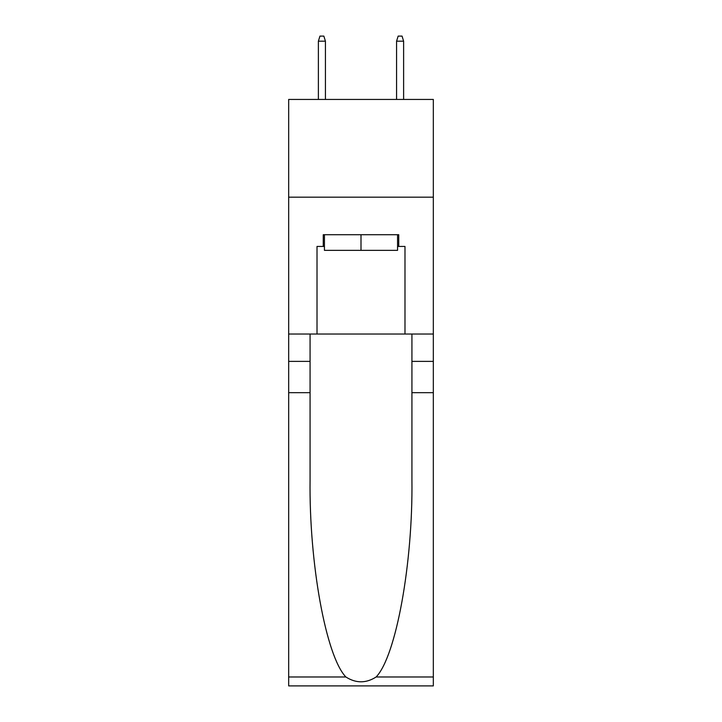<?xml version="1.0" encoding="UTF-8"?>
<svg xmlns="http://www.w3.org/2000/svg" width="722" height="722" viewBox="0 0 722 722"><rect width="100%" height="100%" fill="white"/><g stroke="black" fill="none" stroke-linecap="round" stroke-linejoin="round"><path stroke-width="1.08" d="M433.326 197.178L433.326 99.437L288.674 99.437L288.674 197.178L433.326 197.178L433.326 334.024L404.988 334.024L404.988 246.446L398.734 246.446L398.734 234.713L323.266 234.713L323.266 246.446L324.44 246.446M397.56 234.713L397.56 250.353L324.44 250.353L324.44 234.713M361 234.713L361 250.353M376.126 676.983L433.326 676.983L433.326 685.9L288.674 685.9L288.674 392.669L310.072 392.669L310.072 479.85C309.034 563.169 325.938 656.262 345.874 676.983C355.946 683.409 366.036 683.409 376.126 676.983C396.062 656.262 412.966 563.169 411.928 479.85L411.928 334.024M411.928 392.669L433.326 392.669L433.326 334.024M288.674 392.669L288.674 197.178M310.072 334.024L310.072 392.669M433.326 676.983L433.326 392.669M288.674 334.024L317.012 334.024L317.012 246.446L323.266 246.446M317.012 334.024L404.988 334.024M397.56 246.446L398.734 246.446M325.423 99.437L325.423 41.181L318.384 41.181L318.384 99.437M318.384 41.181L319.945 36.1L323.853 36.1L325.423 41.181M396.577 41.181L398.147 36.1L402.055 36.1L403.616 41.181L396.577 41.181L396.577 99.437M403.616 41.181L403.616 99.437M411.928 361.388L433.326 361.388M310.072 361.388L288.674 361.388M288.674 676.983L345.874 676.983"/></g></svg>
